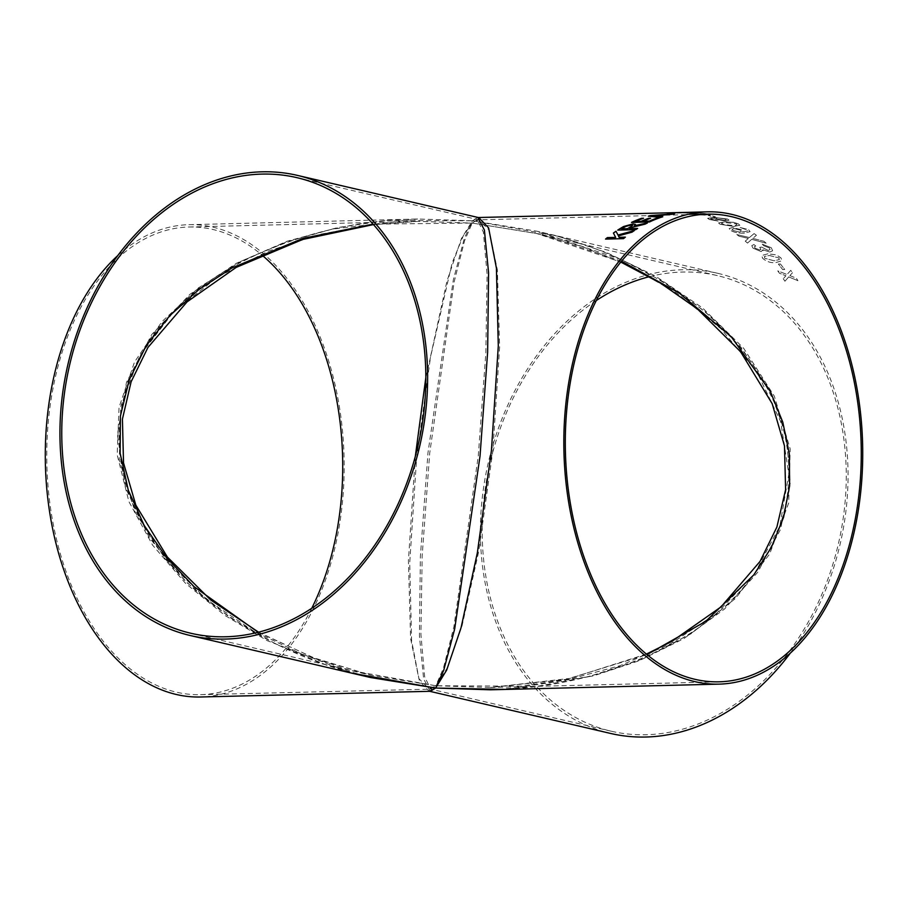 <?xml version="1.0" encoding="UTF-8"?>
<svg xmlns="http://www.w3.org/2000/svg" width="908" height="908" viewBox="0 0 908 908"><rect width="100%" height="100%" fill="white"/><g stroke="black" fill="none" stroke-linecap="round" stroke-linejoin="round"><path stroke-width="0.68" stroke-dasharray="4.54 3.41" d="M477.824 217.421L472.398 220.78L386.853 220.485L338.116 227.477L287.144 241.233L236.511 263.207L189.874 294.34L151.727 334.541L126.473 382.325L117.393 434.716L125.508 487.834L149.343 537.752L185.414 581.415L229.327 617.156L276.906 644.601L324.769 664.35L370.623 677.538C311.887 664.395 258.587 639.55 210.724 602.969C177.435 577.284 151.977 545.481 134.35 507.561C123.057 481.978 118.063 455.328 119.368 427.589C123.079 355.414 176.141 296.383 237.431 264.058C293.738 235.024 353.814 220.008 417.657 219.021L472.398 220.78L461.343 238.713L446.94 281.162L430.664 356.004L416.602 458.222L409.724 562.892L411.596 640.719L419.405 680.955L429.291 691.317M311.784 608.235A233.901 147.913 -91.4 0 1 200.532 694.665A233.901 147.913 -91.4 0 1 46.864 464.499A233.901 147.913 -91.4 0 1 188.943 227.011A233.901 147.913 -91.4 0 1 212.937 229.497A233.901 147.913 -91.4 0 1 261.595 254.751M117.836 255.523A236.216 149.389 -91.4 0 1 188.887 224.685A236.216 149.389 -91.4 0 1 213.119 227.204A236.216 149.389 -91.4 0 1 344.053 476.314A236.216 149.389 -91.4 0 1 200.589 696.992M352.088 673.214L267.202 640.662L224.844 615.374L185.629 583.447L152.601 545.152L128.879 501.591L117.177 454.749L119.05 407.283L134.486 362.088L161.908 321.682L198.546 287.802L241.153 261.243L286.587 241.914L332.271 229.122L417.657 219.021M700.352 213.255L707.048 213.879C708.58 214.356 707.536 214.629 703.927 214.674L702.486 213.936L692.532 213.425C689.024 213.505 688.525 213.789 691.045 214.288L704.574 215.094L710.748 214.401L700.352 213.255L707.048 213.857C708.58 214.333 707.548 214.594 703.938 214.651L692.52 213.448C689.024 213.528 688.525 213.811 691.045 214.311L704.574 215.128C710.953 214.935 712.44 214.492 709.023 213.811L700.352 213.289M689.422 213.789L691.045 214.288L689.422 213.789M490.422 689.808L537.638 686.255L588.293 676.766L640.458 659.73L690.999 633.795L735.662 598.327L769.666 553.982L788.689 502.987L790.21 448.961L774.32 396.126L743.641 348.241L702.44 307.857L655.338 275.998L606.362 252.469L558.454 236.307L472.398 220.78L478.72 217.511M673.793 212.676L669.809 212.892M680.069 212.517L667.074 213.005M688.196 212.324L686.947 212.381M684.371 212.495L679.956 212.903L693.791 213.108C699.977 212.926 701.441 212.71 698.195 212.449L679.956 212.937L693.791 213.13C699.977 212.96 701.441 212.733 698.195 212.483L684.371 212.517M678.321 212.744L679.956 212.903L678.321 212.767M699.83 212.699L698.195 212.449L699.83 212.699M710.124 215.366L708.047 215.446A236.216 149.389 88.6 0 1 713.45 216.933L715.538 216.887A236.216 149.389 88.6 0 0 710.124 215.366L708.047 215.446A236.194 149.366 88.6 0 1 713.45 216.967L715.527 216.91A236.194 149.366 88.6 0 0 710.124 215.389M718.149 221.053L710.317 218.783L714.596 218.022L715.72 219.361L725.798 220.95L729.033 220.122L727.433 218.953L713.711 217.375L707.604 218.306L709.398 219.486L718.149 221.087L710.317 218.817L714.596 218.045L715.72 219.396L725.787 220.984L729.033 220.156L727.421 218.976L713.711 217.398L707.752 218.113L709.398 219.509L718.149 221.087M724.675 221.836L718.557 222.914L720.078 224.253L733.698 226.444L739.827 225.229L738.317 223.799L733.426 222.301L724.675 221.836L718.557 222.937L720.078 224.276L733.698 226.467L739.816 225.263L738.317 223.833L733.426 222.324L724.663 221.87M740.156 227.465L746.603 229.792L747.5 230.938L742.835 231.949L742.063 229.803L732.336 227.545L729.147 228.555L730.6 230.292C733.448 232.244 737.852 233.186 743.8 233.14L750.11 231.642L748.589 229.69L740.156 227.465L746.603 229.826L747.488 230.961L742.835 231.949L742.052 229.826L732.336 227.567L729.147 228.578L730.588 230.314C733.437 232.266 737.841 233.22 743.8 233.163L750.099 231.665L748.589 229.713L740.156 227.488M754.117 233.583L749.384 237.533L736.797 234.548A236.216 149.389 88.6 0 1 739.089 236.216L748.385 238.395L745.252 241.165L748.374 238.418L739.078 236.239A236.194 149.366 88.6 0 0 736.797 234.548L749.384 237.556L754.117 233.606A236.216 149.389 88.6 0 1 756.432 235.274L756.432 235.297A236.194 149.366 88.6 0 0 754.117 233.606M747.511 243.072L751.676 239.36L766.17 243.242L751.688 239.337L747.511 243.072A236.216 149.389 88.6 0 0 745.264 241.142M766.17 243.219A236.216 149.389 88.6 0 0 763.969 241.29L752.789 238.373L756.432 235.274L752.777 238.407L763.957 241.312A236.194 149.366 88.6 0 1 766.17 243.242L766.17 243.242M762.243 244.161L763.662 245.671L769.28 247.861L770.086 249.587L768.179 250.404L761.653 247.135L759.746 247.339L760.938 249.439L759.621 249.95L755.115 248.134L754.423 246.692L755.751 246.023L753.867 244.513L751.767 245.659L752.993 248.134L761.142 251.584L763.004 249.768L769.791 252.038L772.629 250.744L771.301 247.748L762.243 244.161L763.651 245.693L769.269 247.884L770.086 249.621L768.168 250.426L761.653 247.158L759.735 247.362L760.938 249.462L759.61 249.972L755.115 248.156L754.412 246.715L755.74 246.045L753.856 244.547L751.767 245.682L752.982 248.156L761.142 251.607L763.004 249.791L769.791 252.061L772.629 250.767L771.289 247.771L762.232 244.184M763.049 250.733L763.004 249.768L763.049 250.733M767.918 253.797L761.63 255.545L762.709 258.326C766.704 261.708 771.017 263.127 775.659 262.594L781.981 260.766L780.937 257.872L776.488 254.898L767.918 253.797L761.619 255.568L762.697 258.349C766.692 261.731 771.017 263.15 775.648 262.616L781.97 260.789L780.925 257.895L776.476 254.921L767.907 253.82M780.437 263.99L778.349 264.058A236.216 149.389 88.6 0 1 782.651 269.551L784.728 269.494A236.216 149.389 88.6 0 0 780.437 263.99L778.349 264.058A236.194 149.366 88.6 0 1 782.639 269.574L784.716 269.517A236.194 149.366 88.6 0 0 780.426 264.001M790.755 270.346L787.054 274.477L777.736 270.89A236.216 149.389 88.6 0 1 779.473 273.229L785.897 275.771L783.275 278.745L785.885 275.794L779.461 273.251A236.194 149.366 88.6 0 0 777.736 270.89L787.043 274.5L790.755 270.368A236.216 149.389 88.6 0 1 792.491 272.706L792.48 272.729A236.194 149.366 88.6 0 0 790.755 270.368M784.932 281.219L788.723 276.929L797.939 280.708L788.734 276.906L784.932 281.219A236.216 149.389 88.6 0 0 783.286 278.722M789.903 275.601L796.293 278.211A236.194 149.366 88.6 0 1 797.939 280.708L797.939 280.708A236.216 149.389 88.6 0 0 796.305 278.188L789.903 275.601L792.491 272.706M596.227 300.593A233.901 178.797 -76.9 0 0 482.352 540.952A233.901 178.797 -76.9 0 0 611.152 731.19A233.901 178.797 -76.9 0 0 838.356 543.96A233.901 178.797 -76.9 0 0 717.297 275.589A233.901 178.797 -76.9 0 0 682.43 272.048A233.901 178.797 -76.9 0 0 649.458 276.656M790.176 653.306A236.216 180.578 -76.9 0 0 717.819 273.331A236.216 180.578 -76.9 0 0 682.612 269.755A236.216 180.578 -76.9 0 0 483.964 485.088A236.216 180.578 -76.9 0 0 610.619 733.448M430.188 691.408L423.616 678.775L419.417 635.94L420.381 556.536L427.997 452.57L453.319 279.948L464.283 238.532L472.398 220.78L537.388 231.29L621.038 259.495L663.986 282.195L704.949 311.467L741.076 347.344L769.212 389.112L786.328 435.102L790.312 482.874L780.46 529.523L757.726 572.29L724.482 609.052L683.883 638.608L639.209 660.729L593.321 675.927L505.926 689.422M258.144 632.274L315.791 658.686L371.156 675.268L435.795 685.756L443.456 668.084L453.864 626.974L478.278 455.895L485.848 352.962L487.097 274.409L483.374 232.085L477.302 219.679L472.217 223.073L373.097 224.128M415.331 456.327L408.418 560.622L410.586 638.403L418.872 678.639L429.234 688.99L435.795 685.756L350.113 670.388L302.409 654.384L253.627 631.094L206.718 599.564L165.676 559.578L135.122 512.169L119.277 459.857L120.764 406.364L139.684 355.879L173.519 311.955L217.965 276.827L268.28 251.141L320.206 234.275L370.646 224.878L417.646 221.348L472.217 223.073L463.296 235.796L452.116 262.968L425.829 377.512M621.503 261.175L542.416 234.457L472.217 223.073L478.777 219.827L489.094 230.087L497.368 269.903L499.627 346.958L492.874 450.595L478.652 551.814L462.024 625.93L447.224 667.982L435.795 685.756L430.71 689.149L200.532 694.665M296.859 177.639L478.777 219.827L707.48 214.163M611.152 731.19L430.71 689.149L424.638 676.744L420.915 634.42L422.163 555.866L429.734 452.933L454.148 281.855L464.555 240.745L472.217 223.073L536.855 233.56L582.471 246.658L630.084 266.271L677.413 293.5L721.111 328.923L756.988 372.212L780.71 421.664L788.814 474.271L779.79 526.141L754.707 573.425L716.764 613.195L670.399 643.976L620.039 665.689L569.35 679.263L520.886 686.13L435.795 685.756L490.365 687.481L565.843 679.411L647.052 654.6M625.328 237.181L625.374 237.181A236.194 149.366 88.6 0 0 623.546 238.656L605.534 239.11A236.194 149.366 88.6 0 1 605.568 239.076M615.658 237.419L613.422 233.061A236.194 149.366 88.6 0 0 613.422 233.061L613.422 233.027M634.283 230.621L634.351 230.598A236.194 149.366 88.6 0 0 632.025 232.187L618.416 235.898M784.921 281.23A236.194 149.366 88.6 0 0 783.275 278.745M789.892 275.623L792.48 272.729M778.848 257.951L779.336 259.597L774.115 260.8L764.752 258.281L764.377 256.442L769.473 255.511L778.86 257.929L779.336 259.575L774.127 260.778L764.763 258.258L764.388 256.419L769.485 255.488L778.86 257.929M747.5 243.094A236.194 149.366 88.6 0 0 745.252 241.165M732.938 230.439L732.03 229.327L734.231 228.634L740.508 230.223L741.416 231.37L739.339 232.028L732.938 230.439L732.041 229.304L734.243 228.6L740.519 230.201L741.427 231.347L739.35 232.005L732.949 230.416M736.24 223.879L737.001 224.628L736.24 223.856C737.33 225.082 735.877 225.615 731.893 225.479L722.132 224.219L721.485 223.254L726.479 222.71L736.24 223.856C737.33 225.059 735.889 225.581 731.905 225.445L722.144 224.197L721.497 223.232L726.479 222.687L736.24 223.856M722.132 224.219L721.497 223.232L722.144 224.197M725.208 218.976L726.23 219.702L725.208 218.953C726.82 219.691 726.423 220.088 724.039 220.179L717.286 219.112C715.617 218.431 715.856 218.034 718.012 217.943L725.208 218.976C726.82 219.713 726.423 220.122 724.028 220.201L717.286 219.146C715.606 218.453 715.856 218.056 718.012 217.965L725.208 218.976M710.748 214.401L709.023 213.789M693.406 214.311L692.384 213.982L693.406 214.288C691.805 213.97 692.18 213.777 694.529 213.721L700.976 214.095C702.576 214.481 702.247 214.697 699.989 214.765L693.406 214.288C691.805 213.947 692.18 213.743 694.529 213.686L700.976 214.095C702.576 214.447 702.247 214.663 699.989 214.742L693.406 214.288M696.118 212.529L681.284 212.744L696.118 212.506M682.01 212.881L681.284 212.71L682.01 212.858M677.368 212.62L678.56 212.586M671.103 212.767L672.26 212.744M684.723 212.472L677.47 212.801M674.667 213.13L674.95 213.119A236.194 149.366 88.6 0 0 669.525 213.947L667.448 213.993M674.167 213.902L674.394 213.891A236.194 149.366 88.6 0 0 672.215 214.322L665.031 214.821A236.194 149.366 88.6 0 0 658.867 216.433M662.704 216.785L662.772 216.796A236.194 149.366 88.6 0 0 660.627 217.5L648.323 216.195M662.329 215.014L651.558 215.832M643.454 218.295L643.534 218.295A236.194 149.366 88.6 0 0 635.543 221.484M650.525 218.306L650.605 218.295A236.194 149.366 88.6 0 0 643.159 221.302M659.741 217.772L659.832 217.772A236.194 149.366 88.6 0 0 649.492 222.006L631.491 222.449M637.598 228.476L637.643 228.476A236.194 149.366 88.6 0 0 635.736 229.69L617.735 230.133A236.194 149.366 88.6 0 1 617.769 230.11M635.486 224.412L634.295 225.752M647.325 223.028L647.415 223.005A236.194 149.366 88.6 0 0 645.168 224.162L631.525 227.477A236.194 149.366 88.6 0 0 629.562 228.668M632.706 225.252L625.782 226.444A236.194 149.366 88.6 0 0 621.719 228.873M188.887 224.685L417.589 219.021M717.819 273.331L537.388 231.29C596.125 244.434 649.424 269.279 697.287 305.86C730.577 331.545 756.035 363.348 773.661 401.268C784.955 426.851 789.949 453.501 788.643 481.24C784.932 553.415 731.871 612.446 670.581 644.771C614.273 673.804 554.198 688.82 490.354 689.808M258.553 632.172L313.362 657.698L371.156 675.268L190.714 633.228M188.943 227.011L417.646 221.348M490.365 687.481L719.068 681.817M717.297 275.589L536.855 233.56L620.777 262.06M373.494 224.571L417.703 221.348M646.417 654.078L570.111 678.378L490.309 687.481M687.345 212.37L688.616 212.336"/><path stroke-width="1.36" d="M262.174 171.805A236.216 180.578 -76.9 0 0 63.526 387.126A236.216 180.578 -76.9 0 0 190.192 635.498A236.216 180.578 -76.9 0 0 419.655 446.407A236.216 180.578 -76.9 0 0 297.393 175.38A236.216 180.578 -76.9 0 0 262.174 171.805M190.192 635.498L370.623 677.538L435.613 688.048L443.728 670.297L454.692 628.881L480.014 456.259L487.63 352.293L488.595 272.888L484.395 230.053L477.824 217.421L297.393 175.38M261.992 174.098A233.901 178.797 -76.9 0 0 65.308 387.307A233.901 178.797 -76.9 0 0 190.714 633.228A233.901 178.797 -76.9 0 0 417.93 446.01A233.901 178.797 -76.9 0 0 296.859 177.639A233.901 178.797 -76.9 0 0 261.992 174.098M261.595 254.751A233.901 147.913 -91.4 0 1 311.784 608.235M685.427 212.404L478.72 217.511L488.606 227.874L496.415 268.11L498.288 345.925L491.41 450.606L477.347 552.824L461.071 627.666L446.668 670.115L435.613 688.048L429.291 691.317L200.589 696.992A236.216 149.389 -91.4 0 1 51.506 522.997A236.216 149.389 -91.4 0 1 117.836 255.523M505.926 689.422L435.613 688.048L352.088 673.214M790.176 653.306A236.216 180.578 -76.9 0 1 610.619 733.448L430.188 691.408L435.613 688.048L490.422 689.808L719.125 684.133A236.216 149.389 -91.4 0 1 563.936 451.685A236.216 149.389 -91.4 0 1 707.423 211.836A236.216 149.389 -91.4 0 1 731.666 214.356A236.216 149.389 -91.4 0 1 862.6 463.466A236.216 149.389 -91.4 0 1 719.125 684.133M635.725 229.656L617.724 230.11A236.216 149.389 88.6 0 1 623.626 226.512L633.114 223.879L635.486 224.412L634.283 225.729L647.404 222.982A236.216 149.389 88.6 0 0 645.157 224.128L631.525 227.443A236.216 149.389 88.6 0 0 629.562 228.646L637.632 228.453A236.216 149.389 88.6 0 0 635.725 229.656M649.39 221.121A236.216 149.389 88.6 0 1 657.755 217.795L659.832 217.738A236.216 149.389 88.6 0 0 649.481 221.972L631.48 222.426A236.216 149.389 88.6 0 1 641.457 218.317L643.534 218.261A236.216 149.389 88.6 0 0 635.543 221.461L641.082 221.348A236.216 149.389 88.6 0 1 648.528 218.329L650.605 218.272A236.216 149.389 88.6 0 0 643.159 221.268L649.39 221.121L643.159 221.268M660.627 217.466L648.323 216.161A236.216 149.389 88.6 0 1 650.627 215.559L674.394 213.868A236.216 149.389 88.6 0 0 672.215 214.288L665.019 214.787A236.216 149.389 88.6 0 0 658.867 216.41L662.772 216.774A236.216 149.389 88.6 0 0 660.627 217.466M669.514 213.913L667.437 213.97A236.216 149.389 88.6 0 1 672.873 213.142L674.95 213.096A236.216 149.389 88.6 0 0 669.514 213.913M669.809 212.869L673.713 212.812M678.56 212.551L680.069 212.517M707.423 211.836L686.947 212.381M672.26 212.71L673.793 212.676M623.535 238.634L605.534 239.088A236.216 149.389 88.6 0 1 607.361 237.601L615.658 237.397L613.422 233.027A236.216 149.389 88.6 0 1 615.999 231.245L617.973 235.013L634.351 230.575A236.216 149.389 88.6 0 0 632.025 232.164L618.405 235.876L619.131 237.306L625.362 237.147A236.216 149.389 88.6 0 0 623.535 238.634M731.485 216.649A233.901 147.913 -91.4 0 1 861.136 463.318A233.901 147.913 -91.4 0 1 719.068 681.817A233.901 147.913 -91.4 0 1 565.412 451.651A233.901 147.913 -91.4 0 1 707.48 214.163A233.901 147.913 -91.4 0 1 731.485 216.649M649.458 276.656A233.901 178.797 -76.9 0 0 596.227 300.593M373.097 224.128L302.886 238.395L231.801 268.03L198.897 289.561L169.785 315.655L146.086 345.959L129.265 379.76L120.423 415.955L120.128 453.24L128.278 490.172L144.168 525.414L166.618 557.852L194.119 586.704L258.144 632.274M425.829 377.512L415.331 456.327M647.052 654.6L705.743 621.333L753.878 574.809L771.471 547.149L783.581 517.265L789.631 485.894L789.347 453.909L782.81 422.22L770.449 391.666L731.269 336.777L679.127 292.978L621.503 261.175M615.658 237.397L607.361 237.624A236.194 149.366 88.6 0 0 605.568 239.076M617.973 235.013L616.01 231.279A236.194 149.366 88.6 0 0 613.433 233.05M617.973 235.047L634.351 230.598M618.405 235.876L619.143 237.328L625.328 237.181M674.054 212.858L677.368 212.62M667.21 213.074L671.103 212.767M676.8 212.676L683.622 212.461M684.723 212.472L677.47 212.767L683.622 212.427M677.47 212.801L676.8 212.642M674.667 213.13L672.873 213.176A236.194 149.366 88.6 0 0 667.618 213.959M650.627 215.559L650.627 215.593A236.194 149.366 88.6 0 0 648.403 216.172M650.627 215.593L674.394 213.891M658.867 216.41L662.772 216.796M651.547 215.809L662.329 215.014A236.194 149.366 88.6 0 0 657.403 216.308L653.885 215.991L657.403 216.308M662.329 214.98A236.216 149.389 88.6 0 0 657.392 216.274M643.454 218.295L641.457 218.34A236.194 149.366 88.6 0 0 631.548 222.426M635.543 221.461L641.082 221.348A236.194 149.366 88.6 0 1 648.528 218.351L650.525 218.306M659.741 217.772L657.755 217.818A236.194 149.366 88.6 0 0 649.39 221.143M623.626 226.512L623.637 226.535A236.194 149.366 88.6 0 0 617.769 230.11M623.637 226.535L633.126 223.913L635.486 224.424M634.283 225.729L647.415 223.005M629.562 228.646L637.598 228.476M631.139 226.535L632.706 225.263L631.219 224.9L625.782 226.421A236.216 149.389 88.6 0 0 621.708 228.839L627.485 228.703A236.194 149.366 88.6 0 1 631.139 226.535L632.706 225.241M621.708 228.839L627.485 228.725A236.216 149.389 88.6 0 1 631.139 226.512M478.72 217.511L477.824 217.421M429.291 691.317L430.188 691.408M258.553 632.172L210.701 599.972L167.412 557.081L135.837 505.143L123.522 462.898L122.421 419.099L131.127 381.769L147.981 347.401L187.014 301.91L236.182 267.395L302.693 239.462L373.494 224.571M620.777 262.06L660.479 283.103L697.31 308.856L740.599 351.736L772.175 403.685L784.489 445.93L785.602 489.73L776.885 527.06L760.03 561.428L720.997 606.919L671.829 641.434L646.417 654.078M685.79 212.381L687.345 212.37"/></g></svg>
